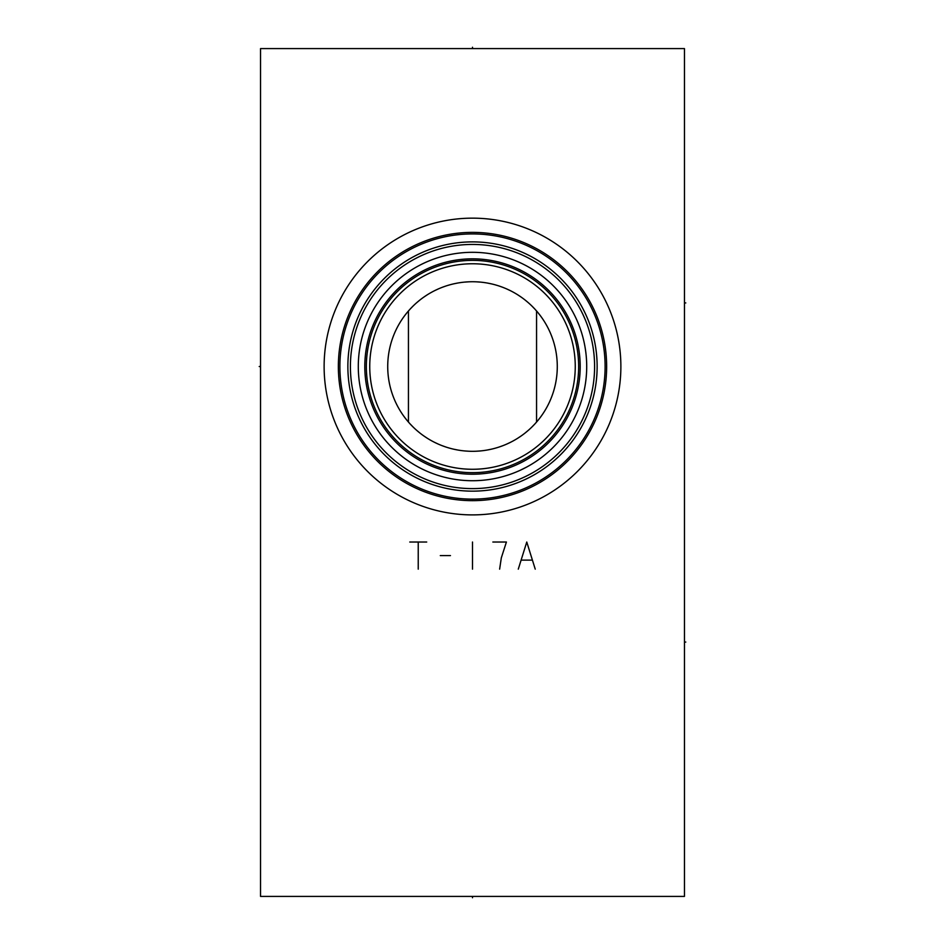<?xml version="1.0" encoding="UTF-8"?>
<svg xmlns="http://www.w3.org/2000/svg" width="945" height="945" viewBox="0 0 945 945"><rect width="100%" height="100%" fill="white"/><g stroke="black" fill="none" stroke-linecap="round" stroke-linejoin="round"><path stroke-width="1.42" d="M260.536 48.585L260.536 896.415L684.464 896.415L684.464 48.585L260.536 48.585M472.5 514.895A148.377 148.377 0 0 1 324.123 366.518A148.377 148.377 0 0 1 472.5 218.153A148.377 148.377 0 0 1 620.877 366.518A148.377 148.377 0 0 1 472.5 514.895M546.718 407.519L546.234 408.382M542.465 414.406L540.906 416.603M540.316 417.406L537.788 420.608M537.398 421.068L535.118 423.679M534.953 423.868L531.858 427.057M528.574 430.105L525.148 432.975M521.593 435.645L517.954 438.09M514.257 440.311L513.584 440.689M510.501 442.307L506.733 444.091M502.941 445.65L499.137 447.009M497.413 447.564L495.322 448.178M491.518 449.147L487.703 449.926M480.095 450.966L476.292 451.214M468.696 451.214L464.905 450.966M457.297 449.926L453.482 449.147M449.678 448.178L447.552 447.552M445.863 447.009L442.059 445.65M438.267 444.091L434.499 442.307M427.045 438.09L423.407 435.645M419.863 432.987L416.426 430.117M413.142 427.057L410.059 423.868M409.846 423.643L407.638 421.116M407.212 420.608L404.684 417.406M404.082 416.591L402.535 414.418M398.695 408.252L398.282 407.519M398.282 325.517L398.707 324.773M402.535 318.63L404.082 316.445M404.684 315.63L407.212 312.429M407.626 311.933L409.858 309.393M410.047 309.169L413.142 305.979M416.426 302.932L419.863 300.061M423.407 297.391L427.045 294.946M434.499 290.729L438.267 288.957M442.059 287.386L445.863 286.028M447.564 285.484L449.678 284.87M453.482 283.89L457.297 283.11M464.905 282.082L468.696 281.823M476.304 281.823L480.095 282.082M487.703 283.11L491.518 283.902M495.322 284.87L497.424 285.484M499.137 286.028L502.941 287.386M506.733 288.957L510.501 290.729M513.584 292.359L514.257 292.726M517.954 294.946L521.593 297.391M525.148 300.061L528.574 302.932M531.858 305.979L534.953 309.169M535.13 309.369L537.398 311.956M537.788 312.429L540.316 315.642M540.906 316.433L542.465 318.63M546.245 324.69L546.718 325.517M468.436 480.651L464.361 480.438L468.436 480.651M460.309 480.072L456.246 479.564L460.309 480.072M448.178 478.099L444.174 477.154L448.178 478.099M440.205 476.056L436.271 474.827L440.205 476.056M421.458 468.685L424.966 470.362M423.596 469.724L422.332 469.11M418.115 466.948L414.985 465.188L418.115 466.948M414.264 464.763L412.114 463.452L414.264 464.763M409.516 461.786L407.2 460.215L409.516 461.786M474.744 480.698L472.5 480.721A114.203 114.203 0 0 1 358.297 366.518A114.203 114.203 0 0 1 472.5 252.315A114.203 114.203 0 0 1 586.703 366.518A114.203 114.203 0 0 1 472.5 480.721L474.685 480.698M476.563 480.651L480.639 480.438L476.563 480.651M484.69 480.072L488.754 479.564L484.69 480.072M496.822 478.099L500.826 477.154L496.822 478.099M504.795 476.056L508.729 474.827L504.795 476.056M520.034 470.362L526.389 467.208M526.885 466.948L530.015 465.188L526.885 466.948M530.771 464.739L532.885 463.452L530.771 464.739M535.484 461.786L537.799 460.215L535.484 461.786M526.377 467.22L523.542 468.685M522.644 469.122L521.451 469.7M472.5 472.665A106.147 106.147 0 0 1 366.353 366.518A106.147 106.147 0 0 1 472.5 260.371A106.147 106.147 0 0 1 578.647 366.518A106.147 106.147 0 0 1 472.5 472.665A106.147 106.147 0 0 0 578.647 366.518A106.147 106.147 0 0 0 472.5 260.371M472.5 469.275A102.757 102.757 0 0 1 369.743 366.518A102.757 102.757 0 0 1 472.5 263.761A102.757 102.757 0 0 1 575.257 366.518A102.757 102.757 0 0 1 472.5 469.275M472.5 451.308A84.778 84.778 0 0 1 387.722 366.518A84.778 84.778 0 0 1 472.5 281.74A84.778 84.778 0 0 1 557.278 366.518A84.778 84.778 0 0 1 472.5 451.308M398.979 408.736L400.207 410.815M403.621 415.965L405.866 418.942M405.866 314.094L403.621 317.071M400.207 322.221L398.979 324.3M394.148 334.128L393.722 335.18L394.148 334.128M393.203 336.526L392.624 338.074L393.203 336.526M392.033 339.798L391.502 341.476L392.033 339.798M391.431 341.677L390.84 343.696L391.431 341.677M390.273 345.835L389.742 348.079L390.273 345.835M389.257 350.406L388.832 352.792L389.257 350.406M388.466 355.226L388.171 357.706L388.466 355.226M387.804 362.726L387.722 365.254L387.804 362.726M387.722 367.782L387.804 370.322L387.722 367.782M388.171 375.342L388.466 377.811L388.171 375.342M388.832 380.244L389.257 382.642L388.832 380.244M389.742 384.958L390.273 387.202L389.742 384.958M390.84 389.34L391.431 391.36L390.84 389.34M391.502 391.561L392.033 393.238L391.502 391.561M392.624 394.963L393.203 396.51L392.624 394.963M393.722 397.857L394.148 398.92L393.722 397.857M546.021 324.3L544.792 322.221M541.379 317.071L539.134 314.094M536.559 310.976L536.559 422.061M539.134 418.942L541.379 415.965M544.792 410.815L546.021 408.736M408.441 310.976L408.441 422.061M472.5 488.612A122.094 122.094 0 0 1 350.406 366.518A122.094 122.094 0 0 1 472.5 244.436A122.094 122.094 0 0 1 594.594 366.518A122.094 122.094 0 0 1 472.5 488.612M472.5 491.152A124.634 124.634 0 0 0 597.134 366.518A124.634 124.634 0 0 0 472.5 241.885A124.634 124.634 0 0 0 347.866 366.518A124.634 124.634 0 0 0 472.5 491.152M502.657 237.396L501.193 237.053L502.657 237.396M497.802 236.356L495.901 236.002L497.802 236.356M493.892 235.659L491.766 235.329L493.892 235.659M489.545 235.022L487.254 234.738L489.545 235.022M482.47 234.289L480.013 234.136L482.47 234.289M477.52 234.017L475.016 233.947L477.52 234.017M469.984 233.947L467.48 234.017L469.984 233.947M464.987 234.136L462.53 234.289L464.987 234.136M457.746 234.738L455.455 235.022L457.746 234.738M453.234 235.329L451.108 235.659L453.234 235.329M449.099 236.002L447.198 236.356L449.099 236.002M443.807 237.053L442.343 237.396L443.807 237.053M472.5 499.125A132.607 132.607 0 0 1 339.893 366.518A132.607 132.607 0 0 1 472.5 233.923A132.607 132.607 0 0 1 605.107 366.518A132.607 132.607 0 0 1 472.5 499.125A132.607 132.607 0 0 0 605.107 366.518A132.607 132.607 0 0 0 472.5 233.923A132.607 132.607 0 0 0 339.893 366.518A132.607 132.607 0 0 0 472.5 499.125M684.464 642.068L685.786 642.068M684.464 302.932L685.786 302.932M472.5 896.415L472.5 897.75M409.764 542.028L426.715 542.028M418.233 542.028L418.233 569.15M440.287 555.589L450.458 555.589M472.5 542.028L472.5 569.15M499.633 569.15L501.322 557.845L506.414 542.028L492.853 542.028M535.236 569.15L526.767 542.028L518.285 569.15M521.675 560.113L531.846 560.113M259.213 366.518L260.536 366.518L259.213 366.518M472.5 48.585L472.5 47.25L472.5 48.585M472.5 474.213A107.695 107.695 0 0 0 580.195 366.518A107.695 107.695 0 0 0 472.5 258.835A107.695 107.695 0 0 0 364.805 366.518A107.695 107.695 0 0 0 472.5 474.213M472.5 500.661A134.143 134.143 0 0 1 338.357 366.518A134.143 134.143 0 0 1 472.5 232.375A134.143 134.143 0 0 1 606.643 366.518A134.143 134.143 0 0 1 472.5 500.661"/></g></svg>
